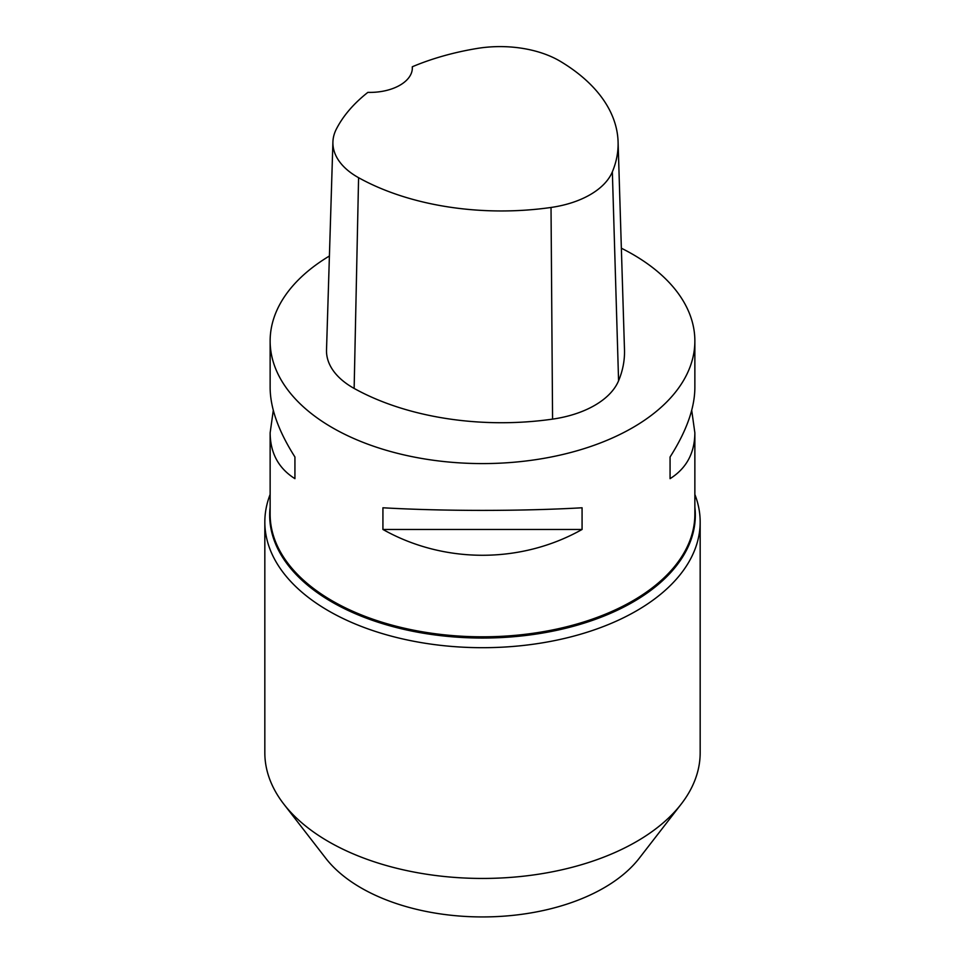 <?xml version="1.0" encoding="UTF-8"?>
<svg xmlns="http://www.w3.org/2000/svg" width="965" height="965" viewBox="0 0 965 965"><rect width="100%" height="100%" fill="white"/><g stroke="black" fill="none" stroke-linecap="round" stroke-linejoin="round"><path stroke-width="1.45" d="M621.351 248.21A212.36 122.603 180 0 1 632.666 254.278A212.36 122.603 180 0 1 694.86 340.971A212.36 122.603 180 0 1 482.5 463.586A212.36 122.603 180 0 1 270.14 340.971A212.36 122.603 180 0 1 329.403 256.014M273.288 410.33L270.14 432.851L270.14 514.212A212.36 122.603 0 0 0 332.334 600.906A212.36 122.603 0 0 0 563.765 627.479A212.36 122.603 0 0 0 694.86 514.212L694.86 432.851L691.712 410.33M694.86 340.971L694.86 387.809C694.691 408.219 686.429 431.271 670.072 456.988L670.072 478.664C686.429 468.375 694.691 453.104 694.86 432.851M382.924 529.459C444.009 563.874 520.991 563.874 582.076 529.459L582.076 507.783C520.991 511.257 444.009 511.257 382.924 507.783L382.924 529.459L582.076 529.459M270.14 432.851C270.309 453.104 278.571 468.375 294.928 478.664L294.928 456.988C278.571 431.271 270.309 408.219 270.14 387.809L270.14 340.971M412.308 66.766A205.955 118.912 180 0 1 476.891 48.491A83.846 48.407 180 0 1 560.472 61.422A205.955 118.912 180 0 1 618.082 141.819L624.488 349.812A212.36 122.603 180 0 1 618.577 380.777A90.252 52.11 180 0 1 552.571 419.124A212.36 122.603 180 0 1 354.143 388.425A90.252 52.11 180 0 1 326.52 349.969L332.913 141.964A83.846 48.407 180 0 1 336.327 129.141A205.955 118.912 180 0 1 367.87 92.375A42.472 24.523 180 0 0 412.357 67.888A42.472 24.523 180 0 0 412.308 66.766L412.308 69.046M618.082 141.819A205.955 118.912 180 0 1 612.353 171.842A83.846 48.407 180 0 1 551.027 207.463A205.955 118.912 180 0 1 358.582 177.693A83.846 48.407 180 0 1 332.913 141.964M670.072 456.988L670.072 478.664M294.928 478.664L294.928 456.988M270.14 494.442A217.668 125.667 0 0 0 264.832 522.029A217.668 125.667 0 0 0 328.582 610.881A217.668 125.667 0 0 0 565.804 638.13A217.668 125.667 0 0 0 700.168 522.029A217.668 125.667 0 0 0 694.86 494.442M264.832 522.029L264.832 752.784A217.668 125.667 0 0 0 283.794 804.086L325.772 858.271A171.686 99.13 0 0 0 361.091 887.897A171.686 99.13 0 0 0 639.228 858.271L681.206 804.086A217.668 125.667 0 0 0 700.168 752.784L700.168 522.029M283.794 804.086A217.668 125.667 0 0 0 328.582 841.637A217.668 125.667 0 0 0 681.206 804.086M612.353 171.842L618.577 380.777M551.027 207.463L552.571 419.124M358.582 177.693L354.143 388.425M694.86 507.071A212.819 122.869 180 0 1 482.5 638.046A212.819 122.869 180 0 1 270.14 507.071"/></g></svg>
